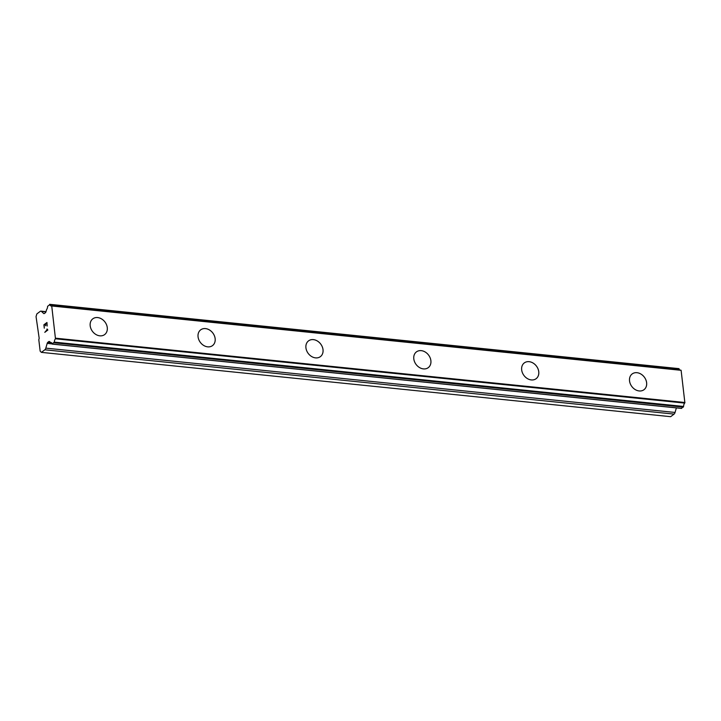 <?xml version="1.0" encoding="UTF-8"?>
<svg xmlns="http://www.w3.org/2000/svg" width="721" height="721" viewBox="0 0 721 721"><rect width="100%" height="100%" fill="white"/><g stroke="black" fill="none" stroke-linecap="round" stroke-linejoin="round"><path stroke-width="1.08" d="M92.802 318.826A9.86 7.814 -127 0 1 97.641 317.564A9.86 7.814 -127 0 1 106.501 324.684A9.86 7.814 -127 0 1 104.662 334.571A9.86 7.814 -127 0 1 99.822 335.824A9.86 7.814 -127 0 1 90.954 328.713A9.86 7.814 -127 0 1 92.802 318.826A9.86 7.814 -127 0 1 97.632 317.573A9.86 7.814 -127 0 1 106.51 324.684A9.86 7.814 -127 0 1 104.662 334.571M205.503 328.605A9.86 7.814 -127 0 1 214.371 335.716A9.86 7.814 -127 0 1 212.533 345.602A9.86 7.814 -127 0 1 207.693 346.846A9.86 7.814 -127 0 1 198.825 339.735A9.86 7.814 -127 0 1 200.672 329.848A9.86 7.814 -127 0 1 205.503 328.605M200.672 329.848A9.86 7.814 -127 0 1 205.512 328.596A9.86 7.814 -127 0 1 214.38 335.707A9.86 7.814 -127 0 1 212.533 345.593M308.534 340.88A9.86 7.814 -127 0 1 313.374 339.627A9.86 7.814 -127 0 1 322.242 346.738A9.86 7.814 -127 0 1 320.403 356.625A9.86 7.814 -127 0 1 315.564 357.877A9.86 7.814 -127 0 1 306.695 350.757A9.86 7.814 -127 0 1 308.543 340.871A9.86 7.814 -127 0 1 313.383 339.618A9.86 7.814 -127 0 1 322.251 346.729A9.86 7.814 -127 0 1 320.403 356.625M416.414 351.902A9.86 7.814 -127 0 1 421.253 350.64A9.86 7.814 -127 0 1 430.113 357.76A9.86 7.814 -127 0 1 428.274 367.647A9.86 7.814 -127 0 1 423.434 368.9A9.86 7.814 -127 0 1 414.566 361.789A9.86 7.814 -127 0 1 416.414 351.902A9.86 7.814 -127 0 1 421.244 350.649A9.86 7.814 -127 0 1 430.122 357.76A9.86 7.814 -127 0 1 428.274 367.647M524.275 362.924A9.86 7.814 -127 0 1 529.115 361.681A9.86 7.814 -127 0 1 537.974 368.791A9.86 7.814 -127 0 1 536.145 378.678A9.86 7.814 -127 0 1 531.305 379.931A9.86 7.814 -127 0 1 522.437 372.811A9.86 7.814 -127 0 1 524.284 362.924A9.86 7.814 -127 0 1 529.124 361.672A9.86 7.814 -127 0 1 537.992 368.782A9.86 7.814 -127 0 1 536.145 378.669M632.146 373.956A9.86 7.814 -127 0 1 636.985 372.703A9.86 7.814 -127 0 1 645.845 379.814A9.86 7.814 -127 0 1 644.015 389.7A9.86 7.814 -127 0 1 639.176 390.953A9.86 7.814 -127 0 1 630.307 383.842A9.86 7.814 -127 0 1 632.155 373.947A9.86 7.814 -127 0 1 636.994 372.694A9.86 7.814 -127 0 1 645.863 379.814A9.86 7.814 -127 0 1 644.015 389.7M679.75 370.035A3.317 1.631 -84.2 0 1 679.128 368.891L49.794 304.388M680.994 370.206L51.723 305.875L55.472 338.78A3.317 1.631 -84.2 0 0 54.363 342.133L52.083 343.854A3.317 1.631 -84.2 0 0 50.93 342.475A3.317 1.631 -84.2 0 0 50.578 342.511L49.569 341.601A2.073 1.018 -84.2 0 0 49.226 341.439A2.073 1.018 -84.2 0 0 48.785 341.583L47.838 342.295A2.073 1.018 -84.2 0 0 47.189 343.394L45.811 348.135A3.109 1.532 95.8 0 1 44.837 349.793L41.421 352.371L40.169 351.199L38.799 339.681L39.186 338.338L36.05 316.627L36.834 313.932L40.25 311.355A3.109 1.532 95.8 0 1 40.917 311.139A3.109 1.532 95.8 0 1 41.421 311.391L43.62 313.446A2.073 1.018 -84.2 0 0 43.963 313.608A2.073 1.018 -84.2 0 0 44.405 313.464L45.351 312.752A2.073 1.018 -84.2 0 0 46 311.652L46.64 309.498A3.317 1.631 -84.2 0 0 47.604 306.299L49.884 304.577A3.317 1.631 -84.2 0 0 51.029 305.956A3.317 1.631 -84.2 0 0 51.542 305.848L681.111 370.315L684.878 402.769L55.634 338.455M681.417 408.365L683.607 406.455A3.317 1.631 -84.2 0 1 684.707 403.093L684.878 402.769M676.379 407.906L675.054 412.457L45.811 348.135M41.421 352.371L670.665 416.684L674.081 414.106A3.109 1.532 -84.2 0 0 675.054 412.457M46.811 323.026L47.171 326.018L46.811 323.026L45.576 323.954L45.765 325.586L45.369 324.108L45.567 325.739M45.369 324.108L44.134 325.036L44.287 328.19L43.891 324.801L46.964 322.485L47.162 326.027M46.964 322.485L43.9 324.801L44.296 328.181M46.874 329.155L47.135 329.668L46.874 329.155M47.09 328.992L47.856 330.029L44.783 332.345L47.126 329.668L44.792 332.336M681.111 370.315L51.867 306.001M684.95 402.516L55.706 338.203M51.272 342.583L50.578 342.511M45.928 311.851L41.421 311.391M44.332 313.518L43.62 313.446M679.128 368.891L49.884 304.577M684.707 403.093L55.472 338.78M683.607 406.455L54.363 342.133M683.364 407.113L54.12 342.79M681.669 408.383L52.426 344.07M49.632 341.664L48.785 341.583M51.38 342.655L47.838 342.295M52.092 343.899L47.189 343.394M674.081 414.106L44.837 349.793M45.991 311.661L40.917 311.139M678.912 368.629L49.668 304.316M680.876 370.152L51.642 305.83M681.534 408.428L52.291 344.115"/></g></svg>
